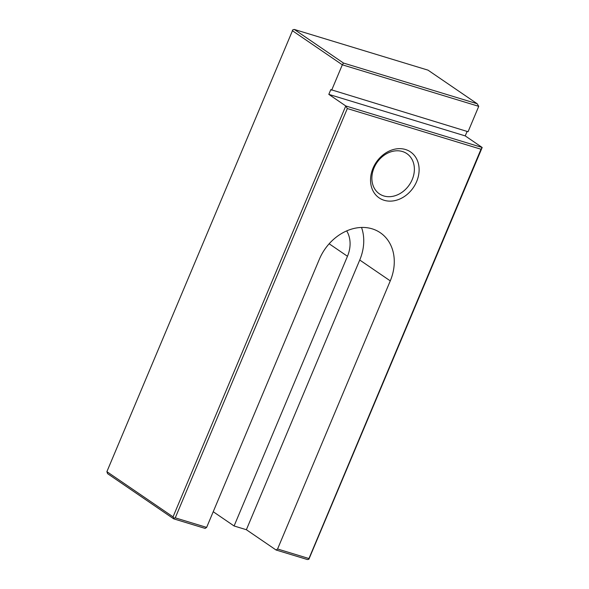 <?xml version="1.0" encoding="UTF-8"?>
<svg xmlns="http://www.w3.org/2000/svg" width="589" height="589" viewBox="0 0 589 589"><rect width="100%" height="100%" fill="white"/><g stroke="black" fill="none" stroke-linecap="round" stroke-linejoin="round"><path stroke-width="0.88" d="M361.536 227.464A45.22 36.489 -55.7 0 1 359.739 260.021L246.371 529.717L234.091 525.977L213.225 511.723M307.429 559.55L276.057 550.001L277.574 548.992L308.945 558.541L308.872 559.255L307.429 559.55M246.371 529.717L276.057 550.001M383.785 195.953A24.348 19.651 124.3 0 0 410.923 182.251A24.348 19.651 124.3 0 0 406.859 153.633A24.348 19.651 124.3 0 0 376.901 162.652A24.348 19.651 124.3 0 0 379.39 193.847A24.348 19.651 124.3 0 0 383.785 195.953M384.146 200.282A27.83 22.456 124.3 0 0 419.059 167.961A27.83 22.456 124.3 0 0 381.252 156.453A27.83 22.456 124.3 0 0 384.146 200.282M346.7 230.91A29.568 23.862 -55.7 0 1 347.466 256.281L329.155 243.78M234.091 525.977L347.466 256.281M467.106 131.428L465.222 135.897L482.185 147.486L480.999 149.238L347.319 108.545L175.257 517.849L206.636 527.398L319.341 259.285A45.22 36.489 -55.7 0 1 380.317 232.743A45.22 36.489 -55.7 0 1 390.271 280.879L277.574 548.992M477.193 103.752L478.739 106.337L342.327 64.812L343.505 63.06L477.193 103.752L428.004 70.143L294.316 29.45L292.873 29.744L106.889 471.656L107.588 473.659L173.748 518.857L173.821 518.143L175.257 517.849M478.739 106.337L468.071 131.722L330.804 89.616L328.809 94.373L345.772 105.961L482.185 147.486L308.872 559.255M292.284 30.621L342.327 64.812L331.659 90.191M308.945 558.541L480.999 149.238M206.636 527.398L205.119 528.407L173.748 518.857M173.821 518.143L173.048 516.855L345.772 105.961L347.319 108.545M106.889 471.656L173.048 516.855M328.809 94.373L465.222 135.897M294.316 29.45L343.505 63.06M359.739 260.021L390.271 280.879"/></g></svg>
